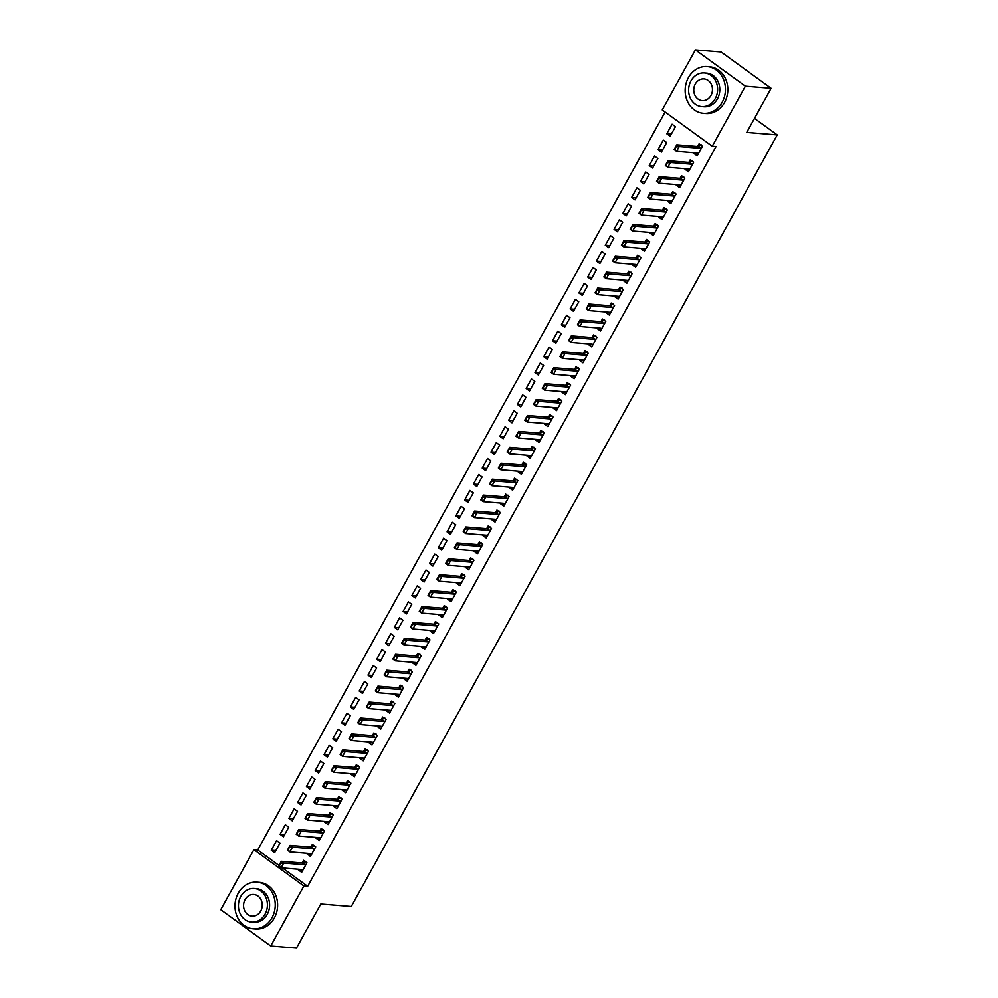 <?xml version="1.0" encoding="UTF-8"?>
<svg xmlns="http://www.w3.org/2000/svg" width="998" height="998" viewBox="0 0 998 998"><rect width="100%" height="100%" fill="white"/><g stroke="black" fill="none" stroke-linecap="round" stroke-linejoin="round"><path stroke-width="1.5" d="M665.105 111.988L257.721 849.972L253.904 849.66L303.879 885.975L270.732 946.004L220.77 909.689L253.904 849.66M662.26 109.93L695.394 49.9L745.369 86.215L712.235 146.232L662.26 109.93M745.369 86.215L771.092 88.311L721.117 51.996L695.394 49.9M771.092 88.311L746.741 132.41L777.23 134.905L754.488 118.375M777.23 134.905L351.296 906.483L320.807 904.001L296.456 948.1L270.732 946.004M658.019 149.675L661.4 152.133L666.676 142.577L663.296 140.119L658.019 149.675L662.547 150.049M689.406 169.66L685.027 169.298L688.408 171.756L693.685 162.2L690.304 159.742L688.82 162.424M640.442 181.524L643.822 183.969L649.087 174.413L645.718 171.968L640.442 181.524L644.97 181.886M671.829 201.496L667.45 201.147L670.831 203.592L676.108 194.049L672.727 191.591L671.242 194.273M622.864 213.36L626.245 215.817L631.509 206.262L628.141 203.804L622.864 213.36L627.393 213.734M654.251 233.345L649.873 232.983L653.253 235.441L658.518 225.885L655.15 223.44L653.665 226.109M605.287 245.209L608.655 247.654L613.932 238.11L610.551 235.653L605.287 245.209L609.815 245.57M636.674 265.194L632.295 264.832L635.676 267.289L640.941 257.733L637.572 255.276L636.088 257.958M587.71 277.045L591.078 279.502L596.355 269.947L592.974 267.501L587.71 277.045L592.226 277.419M619.097 297.03L614.718 296.68L618.086 299.126L623.363 289.582L619.995 287.125L618.511 289.807M570.12 308.893L573.501 311.351L578.778 301.795L575.397 299.338L570.12 308.893L574.648 309.268M601.52 328.878L597.141 328.517L600.509 330.974L605.786 321.418L602.405 318.973L600.933 321.643M552.543 340.742L555.923 343.187L561.2 333.644L557.82 331.186L552.543 340.742L557.071 341.104M583.93 360.727L579.564 360.365L582.932 362.823L588.209 353.267L584.828 350.809L583.356 353.492M534.965 372.578L538.346 375.036L543.623 365.48L540.242 363.035L534.965 372.578L539.494 372.953M566.353 392.563L561.974 392.214L565.355 394.659L570.631 385.103L567.251 382.658L565.779 385.34M517.388 404.427L520.769 406.885L526.033 397.329L522.665 394.871L517.388 404.427L521.917 404.801M548.775 424.412L544.397 424.05L547.777 426.508L553.054 416.952L549.673 414.494L548.189 417.176M499.811 436.276L503.192 438.721L508.456 429.165L505.088 426.72L499.811 436.276L504.339 436.637M531.198 456.261L526.819 455.899L530.2 458.344L535.477 448.801L532.096 446.343L530.612 449.025M482.234 468.112L485.614 470.569L490.879 461.014L487.511 458.556L482.234 468.112L486.762 468.486M513.621 488.097L509.242 487.735L512.623 490.193L517.887 480.637L514.519 478.192L513.034 480.874M464.656 499.961L468.025 502.406L473.301 492.862L469.921 490.405L464.656 499.961L469.185 500.322M496.043 519.946L491.665 519.584L495.045 522.041L500.31 512.485L496.942 510.028L495.457 512.71M447.079 531.797L450.447 534.254L455.724 524.699L452.344 522.253L447.079 531.797L451.595 532.171M478.466 551.782L474.087 551.432L477.456 553.878L482.733 544.334L479.352 541.877L477.88 544.559M429.489 563.645L432.87 566.103L438.147 556.547L434.766 554.09L429.489 563.645L434.018 564.02M460.889 583.63L456.51 583.269L459.878 585.726L465.155 576.17L461.775 573.725L460.303 576.395M411.912 595.494L415.293 597.939L420.57 588.396L417.189 585.938L411.912 595.494L416.44 595.856M443.299 615.479L438.92 615.117L442.301 617.575L447.578 608.019L444.197 605.561L442.725 608.244M394.335 627.33L397.715 629.788L402.992 620.232L399.612 617.787L394.335 627.33L398.863 627.705M425.722 647.315L421.343 646.966L424.724 649.411L430.001 639.855L426.62 637.41L425.148 640.092M376.757 659.179L380.138 661.637L385.403 652.081L382.034 649.623L376.757 659.179L381.286 659.553M408.145 679.164L403.766 678.802L407.147 681.26L412.424 671.704L409.043 669.246L407.558 671.928M359.18 691.028L362.561 693.473L367.825 683.917L364.457 681.472L359.18 691.028L363.709 691.389M390.567 711.013L386.189 710.651L389.569 713.108L394.834 703.553L391.466 701.095L389.981 703.777M341.603 722.864L344.971 725.321L350.248 715.766L346.88 713.308L341.603 722.864L346.131 723.238M372.99 742.849L368.611 742.487L371.992 744.945L377.256 735.389L373.888 732.944L372.404 735.626M324.026 754.713L327.394 757.158L332.671 747.614L329.29 745.157L324.026 754.713L328.554 755.074M355.413 774.697L351.034 774.336L354.415 776.793L359.679 767.237L356.311 764.78L354.826 767.462M306.448 786.549L309.817 789.006L315.094 779.45L311.713 777.005L306.448 786.549L310.964 786.923M337.835 806.534L333.457 806.184L336.825 808.63L342.102 799.086L338.721 796.629L337.249 799.311M288.859 818.397L292.239 820.855L297.516 811.299L294.136 808.842L288.859 818.397L293.387 818.772M320.258 838.382L315.879 838.021L319.248 840.478L324.525 830.922L321.144 828.477L319.672 831.147M271.281 850.246L274.662 852.691L279.939 843.148L276.558 840.69L271.281 850.246L275.81 850.608M302.668 870.231L298.29 869.869L301.67 872.327L306.947 862.771L303.567 860.313L302.095 862.996M257.721 849.972L278.991 865.428M282.459 867.948L307.683 886.286L716.04 146.544L712.235 146.232M311.463 854.3L307.085 853.951L310.465 856.396L315.73 846.853L312.362 844.395L310.877 847.077M280.076 834.316L283.457 836.773L288.721 827.217L285.353 824.772L280.076 834.316L284.605 834.69M329.041 822.464L324.662 822.103L328.043 824.56L333.32 815.004L329.939 812.547L328.454 815.229M297.654 802.479L301.034 804.924L306.299 795.381L302.93 792.923L297.654 802.479L302.182 802.841M346.618 790.616L342.239 790.254L345.62 792.711L350.897 783.156L347.516 780.71L346.032 783.38M315.231 770.631L318.612 773.088L323.888 763.532L320.508 761.075L315.231 770.631L319.759 771.005M364.195 758.767L359.816 758.418L363.197 760.863L368.474 751.319L365.093 748.862L363.621 751.544M332.808 738.794L336.189 741.24L341.466 731.684L338.085 729.239L332.808 738.794L337.336 739.156M381.785 726.931L377.406 726.569L380.774 729.027L386.051 719.471L382.671 717.013L381.199 719.695M350.385 706.946L353.766 709.403L359.043 699.848L355.662 697.39L350.385 706.946L354.914 707.32M399.362 695.082L394.983 694.733L398.352 697.178L403.629 687.622L400.248 685.177L398.776 687.859M367.975 675.097L371.343 677.555L376.62 667.999L373.24 665.541L367.975 675.097L372.491 675.471M416.939 663.246L412.561 662.884L415.929 665.342L421.206 655.786L417.838 653.328L416.353 656.01M385.552 643.261L388.921 645.706L394.198 636.163L390.817 633.705L385.552 643.261L390.081 643.623M434.517 631.397L430.138 631.035L433.519 633.493L438.783 623.937L435.415 621.492L433.93 624.162M403.13 611.412L406.498 613.87L411.775 604.314L408.407 601.856L403.13 611.412L407.658 611.786M452.094 599.549L447.715 599.199L451.096 601.644L456.36 592.101L452.992 589.643L451.508 592.325M420.707 579.564L424.088 582.021L429.352 572.465L425.984 570.02L420.707 579.564L425.235 579.938M469.671 567.712L465.293 567.351L468.673 569.808L473.95 560.252L470.569 557.795L469.085 560.477M438.284 547.727L441.665 550.172L446.929 540.629L443.561 538.172L438.284 547.727L442.813 548.089M487.249 535.864L482.87 535.502L486.251 537.959L491.527 528.404L488.147 525.958L486.662 528.628M455.861 515.879L459.242 518.336L464.519 508.78L461.138 506.323L455.861 515.879L460.39 516.253M504.826 504.015L500.447 503.666L503.828 506.111L509.105 496.567L505.724 494.11L504.252 496.792M473.439 484.03L476.819 486.488L482.096 476.932L478.716 474.487L473.439 484.03L477.967 484.404M522.416 472.179L518.037 471.817L521.405 474.275L526.682 464.719L523.301 462.261L521.829 464.943M491.016 452.194L494.397 454.651L499.674 445.096L496.293 442.638L491.016 452.194L495.544 452.568M539.993 440.33L535.614 439.981L538.982 442.426L544.259 432.87L540.879 430.425L539.407 433.107M508.606 420.345L511.974 422.803L517.251 413.247L513.87 410.789L508.606 420.345L513.122 420.719M557.57 408.494L553.191 408.132L556.56 410.59L561.837 401.034L558.468 398.576L556.984 401.258M526.183 388.509L529.551 390.954L534.828 381.398L531.447 378.953L526.183 388.509L530.711 388.871M575.147 376.645L570.769 376.283L574.149 378.741L579.414 369.185L576.046 366.728L574.561 369.41M543.76 356.66L547.129 359.118L552.405 349.562L549.037 347.104L543.76 356.66L548.289 357.034M592.725 344.797L588.346 344.447L591.727 346.892L596.991 337.349L593.623 334.891L592.138 337.574M561.338 324.812L564.718 327.269L569.983 317.713L566.615 315.268L561.338 324.812L565.866 325.186M610.302 312.96L605.923 312.599L609.304 315.056L614.581 305.5L611.2 303.043L609.716 305.725M578.915 292.975L582.296 295.42L587.56 285.877L584.192 283.42L578.915 292.975L583.443 293.337M627.879 281.112L623.5 280.75L626.881 283.207L632.158 273.652L628.777 271.207L627.293 273.876M596.492 261.127L599.873 263.584L605.15 254.028L601.769 251.571L596.492 261.127L601.021 261.501M645.457 249.263L641.078 248.914L644.459 251.359L649.735 241.815L646.355 239.358L644.883 242.04M614.069 229.278L617.45 231.736L622.727 222.18L619.346 219.735L614.069 229.278L618.598 229.652M663.046 217.427L658.668 217.065L662.036 219.523L667.313 209.967L663.932 207.509L662.46 210.191M631.647 197.442L635.027 199.887L640.304 190.344L636.924 187.886L631.647 197.442L636.175 197.804M680.624 185.578L676.245 185.216L679.613 187.674L684.89 178.118L681.509 175.673L680.037 178.355M649.236 165.593L652.605 168.051L657.882 158.495L654.501 156.037L649.236 165.593L653.752 165.967M698.201 153.742L693.822 153.38L697.19 155.838L702.467 146.282L699.099 143.824L697.614 146.506M666.814 133.757L670.182 136.202L675.459 126.646L672.078 124.201L666.814 133.757L671.342 134.119M307.683 886.286L303.879 885.975M302.781 870.306L301.708 869.52M302.868 870.169L302.269 869.645A1.871 0.848 126 0 0 302.244 869.632A1.871 0.848 126 0 0 302.02 869.545L281.062 867.836L278.629 866.077L281.261 861.299L302.232 863.008A1.871 0.848 126 0 0 302.556 862.958L305.775 861.324M280.388 863.12L279.465 865.802L281.261 861.299L283.694 863.058L304.664 864.779A1.871 0.848 126 0 0 304.989 864.717L306.074 864.343M280.787 863.42L283.694 863.058L281.062 867.836L279.465 865.802M311.576 854.388L310.503 853.602M311.65 854.238L311.064 853.727A1.871 0.848 126 0 0 311.039 853.702A1.871 0.848 126 0 0 310.815 853.627L289.857 851.918L287.424 850.146L290.056 845.368L311.014 847.09A1.871 0.848 126 0 0 311.351 847.04L314.57 845.406M289.171 847.202L288.26 849.884L290.056 845.368L292.489 847.14L313.447 848.849A1.871 0.848 126 0 0 313.784 848.799L314.869 848.425M289.582 847.502L292.489 847.14L289.857 851.918L288.26 849.884M320.358 838.457L319.285 837.684M320.445 838.32L319.847 837.809A1.871 0.848 126 0 0 319.822 837.784A1.871 0.848 126 0 0 319.597 837.709L298.639 836L296.206 834.228L298.851 829.45L319.809 831.159A1.871 0.848 126 0 0 320.133 831.109L323.352 829.488M297.965 831.284L297.042 833.966L298.851 829.45L301.271 831.222L322.242 832.931A1.871 0.848 126 0 0 322.566 832.881L323.651 832.507M298.365 831.571L301.271 831.222L298.639 836L297.042 833.966M271.992 917.748A23.403 20.122 -85.3 0 0 257.022 882.157A23.403 20.122 -85.3 0 0 238.235 893.21A23.403 20.122 -85.3 0 0 253.205 928.801A23.403 20.122 -85.3 0 0 271.992 917.748M253.205 928.801L255.588 929.001A23.403 20.122 -85.3 0 0 274.375 917.935A23.403 20.122 -85.3 0 0 259.393 882.357L257.022 882.157M254.29 888.507L256.486 888.682A16.854 14.483 94.7 0 1 267.264 914.305A16.854 14.483 94.7 0 1 253.742 922.264L251.546 922.09A16.854 14.483 -85.3 0 0 265.069 914.131A16.854 14.483 -85.3 0 0 254.29 888.507A16.854 14.483 -85.3 0 0 240.768 896.466A16.854 14.483 -85.3 0 0 251.546 922.09M245.084 899.61A10.853 9.331 -85.3 0 0 252.032 916.127A10.853 9.331 -85.3 0 0 260.752 910.987A10.853 9.331 -85.3 0 0 253.804 894.482A10.853 9.331 -85.3 0 0 245.084 899.61M722.19 102.22A23.403 20.122 -85.3 0 0 707.208 66.629A23.403 20.122 -85.3 0 0 688.42 77.682A23.403 20.122 -85.3 0 0 703.403 113.273A23.403 20.122 -85.3 0 0 722.19 102.22M703.403 113.273L705.786 113.473A23.403 20.122 -85.3 0 0 724.573 102.42A23.403 20.122 -85.3 0 0 709.59 66.829L707.208 66.629M704.488 72.979L706.671 73.166A16.854 14.483 94.7 0 1 717.462 98.79A16.854 14.483 94.7 0 1 703.939 106.749L701.744 106.561A16.854 14.483 -85.3 0 0 715.267 98.602A16.854 14.483 -85.3 0 0 704.488 72.979A16.854 14.483 -85.3 0 0 690.965 80.938A16.854 14.483 -85.3 0 0 701.744 106.561M695.282 84.082A10.853 9.331 -85.3 0 0 702.23 100.598A10.853 9.331 -85.3 0 0 710.95 95.471A10.853 9.331 -85.3 0 0 704.002 78.954A10.853 9.331 -85.3 0 0 695.282 84.082M329.153 822.539L328.08 821.753M329.228 822.402L328.641 821.878A1.871 0.848 126 0 0 328.616 821.865A1.871 0.848 126 0 0 328.392 821.778L307.434 820.069L305.001 818.31L307.634 813.532L328.591 815.241A1.871 0.848 126 0 0 328.928 815.191L332.147 813.557M306.748 815.354L305.837 818.036L307.634 813.532L310.066 815.291L331.024 817.013A1.871 0.848 126 0 0 331.361 816.95L332.446 816.576M307.159 815.653L310.066 815.291L307.434 820.069L305.837 818.036M337.948 806.621L336.862 805.835M338.023 806.471L337.424 805.96A1.871 0.848 126 0 0 337.399 805.935A1.871 0.848 126 0 0 337.174 805.86L316.216 804.151L313.784 802.38L316.428 797.602L337.386 799.323A1.871 0.848 126 0 0 337.711 799.273L340.942 797.639M315.543 799.435L314.632 802.118L316.428 797.602L318.861 799.373L339.819 801.082A1.871 0.848 126 0 0 340.143 801.032L341.229 800.658M315.942 799.735L318.861 799.373L316.216 804.151L314.632 802.118M346.73 790.703L345.657 789.917M346.805 790.553L346.219 790.042A1.871 0.848 126 0 0 346.194 790.017A1.871 0.848 126 0 0 345.969 789.942L325.011 788.233L322.579 786.461L325.211 781.684L346.181 783.393A1.871 0.848 126 0 0 346.506 783.343L349.724 781.721M324.325 783.517L323.414 786.199L325.211 781.684L327.643 783.455L348.601 785.164A1.871 0.848 126 0 0 348.938 785.114L350.024 784.74M324.737 783.804L327.643 783.455L325.011 788.233L323.414 786.199M355.525 774.772L354.44 773.986M355.6 774.635L355.001 774.111A1.871 0.848 126 0 0 354.976 774.099A1.871 0.848 126 0 0 354.764 774.024L333.794 772.302L331.361 770.543L334.006 765.765L354.964 767.474A1.871 0.848 126 0 0 355.3 767.425L358.519 765.79M333.12 767.587L332.209 770.269L334.006 765.765L336.438 767.524L357.396 769.246A1.871 0.848 126 0 0 357.721 769.196L358.818 768.809M333.519 767.886L336.438 767.524L333.794 772.302L332.209 770.269M364.307 758.854L363.235 758.068M364.395 758.705L363.796 758.193A1.871 0.848 126 0 0 363.771 758.168A1.871 0.848 126 0 0 363.546 758.093L342.588 756.384L340.156 754.613L342.788 749.835L363.759 751.556A1.871 0.848 126 0 0 364.083 751.506L367.301 749.872M341.902 751.669L340.992 754.351L342.788 749.835L345.221 751.606L366.191 753.315A1.871 0.848 126 0 0 366.516 753.265L367.601 752.891M342.314 751.968L345.221 751.606L342.588 756.384L340.992 754.351M373.102 742.936L372.017 742.15M373.177 742.786L372.591 742.275A1.871 0.848 126 0 0 372.553 742.25A1.871 0.848 126 0 0 372.341 742.175L351.371 740.466L348.951 738.695L351.583 733.917L372.541 735.626A1.871 0.848 126 0 0 372.878 735.576L376.096 733.954M350.697 735.751L349.787 738.433L351.583 733.917L354.016 735.688L374.974 737.397A1.871 0.848 126 0 0 375.31 737.347L376.396 736.973M351.109 736.037L354.016 735.688L351.371 740.466L349.787 738.433M381.885 727.006L380.812 726.232M381.972 726.868L381.373 726.357A1.871 0.848 126 0 0 381.348 726.332A1.871 0.848 126 0 0 381.124 726.257L360.166 724.536L357.733 722.777L360.378 717.999L381.336 719.708A1.871 0.848 126 0 0 381.66 719.658L384.879 718.036M359.492 719.82L358.569 722.515L360.378 717.999L362.798 719.758L383.768 721.479A1.871 0.848 126 0 0 384.093 721.429L385.178 721.043M359.891 720.119L362.798 719.758L360.166 724.536L358.569 722.515M390.68 711.087L389.607 710.302M390.754 710.938L390.168 710.426A1.871 0.848 126 0 0 390.143 710.414A1.871 0.848 126 0 0 389.919 710.327L368.961 708.617L366.528 706.846L369.16 702.081L390.118 703.79A1.871 0.848 126 0 0 390.455 703.74L393.674 702.105M368.274 703.902L367.364 706.584L369.16 702.081L371.593 703.84L392.551 705.549A1.871 0.848 126 0 0 392.888 705.499L393.973 705.124M368.686 704.201L371.593 703.84L368.961 708.617L367.364 706.584M399.474 695.169L398.389 694.383M399.549 695.02L398.951 694.508A1.871 0.848 126 0 0 398.926 694.483A1.871 0.848 126 0 0 398.701 694.408L377.743 692.699L375.31 690.928L377.955 686.15L398.913 687.859A1.871 0.848 126 0 0 399.237 687.809L402.468 686.187M377.069 687.984L376.159 690.666L377.955 686.15L380.388 687.921L401.346 689.63A1.871 0.848 126 0 0 401.67 689.581L402.755 689.206M377.469 688.271L380.388 687.921L377.743 692.699L376.159 690.666M408.257 679.239L407.184 678.465M408.332 679.102L407.745 678.59A1.871 0.848 126 0 0 407.72 678.565A1.871 0.848 126 0 0 407.496 678.49L386.538 676.769L384.105 675.01L386.737 670.232L407.695 671.941A1.871 0.848 126 0 0 408.032 671.891L411.251 670.269M385.852 672.066L384.941 674.748L386.737 670.232L389.17 672.003L410.128 673.712A1.871 0.848 126 0 0 410.465 673.662L411.55 673.276M386.263 672.353L389.17 672.003L386.538 676.769L384.941 674.748M417.052 663.321L415.966 662.535M417.127 663.183L416.528 662.66A1.871 0.848 126 0 0 416.503 662.647A1.871 0.848 126 0 0 416.291 662.56L395.32 660.851L392.888 659.079L395.532 654.314L416.49 656.023A1.871 0.848 126 0 0 416.815 655.973L420.046 654.339M394.647 656.135L393.736 658.817L395.532 654.314L397.965 656.073L418.923 657.782A1.871 0.848 126 0 0 419.247 657.732L420.333 657.358M395.046 656.435L397.965 656.073L395.32 660.851L393.736 658.817M425.834 647.403L424.761 646.617M425.921 647.253L425.323 646.741A1.871 0.848 126 0 0 425.298 646.716A1.871 0.848 126 0 0 425.073 646.642L404.115 644.933L401.683 643.161L404.315 638.383L425.285 640.105A1.871 0.848 126 0 0 425.61 640.042L428.828 638.421M403.429 640.217L402.518 642.899L404.315 638.383L406.747 640.155L427.705 641.864A1.871 0.848 126 0 0 428.042 641.814L429.128 641.44M403.841 640.504L406.747 640.155L404.115 644.933L402.518 642.899M434.629 631.472L433.544 630.699M434.704 631.335L434.105 630.823A1.871 0.848 126 0 0 434.08 630.798A1.871 0.848 126 0 0 433.868 630.724L412.898 629.002L410.477 627.243L413.11 622.465L434.068 624.174A1.871 0.848 126 0 0 434.404 624.124L437.623 622.503M412.224 624.299L411.313 626.981L413.11 622.465L415.542 624.237L436.5 625.946A1.871 0.848 126 0 0 436.825 625.896L437.922 625.509M412.623 624.586L415.542 624.237L412.898 629.002L411.313 626.981M443.411 615.554L442.339 614.768M443.499 615.417L442.9 614.893A1.871 0.848 126 0 0 442.875 614.88A1.871 0.848 126 0 0 442.65 614.793L421.692 613.084L419.26 611.325L421.892 606.547L442.863 608.256A1.871 0.848 126 0 0 443.187 608.206L446.405 606.572M421.019 608.368L420.096 611.05L421.892 606.547L424.325 608.306L445.295 610.028A1.871 0.848 126 0 0 445.619 609.965L446.705 609.591M421.418 608.668L424.325 608.306L421.692 613.084L420.096 611.05M452.206 599.636L451.133 598.85M452.281 599.486L451.695 598.975A1.871 0.848 126 0 0 451.67 598.95A1.871 0.848 126 0 0 451.445 598.875L430.487 597.166L428.055 595.394L430.687 590.616L451.645 592.338A1.871 0.848 126 0 0 451.982 592.276L455.2 590.654M429.801 592.45L428.891 595.132L430.687 590.616L433.12 592.388L454.078 594.097A1.871 0.848 126 0 0 454.414 594.047L455.5 593.673M430.213 592.75L433.12 592.388L430.487 597.166L428.891 595.132M460.989 583.705L459.916 582.932M461.076 583.568L460.477 583.057A1.871 0.848 126 0 0 460.452 583.032A1.871 0.848 126 0 0 460.228 582.957L439.27 581.248L436.837 579.476L439.482 574.698L460.44 576.407A1.871 0.848 126 0 0 460.764 576.357L463.983 574.736M438.596 576.532L437.673 579.214L439.482 574.698L441.902 576.47L462.872 578.179A1.871 0.848 126 0 0 463.197 578.129L464.282 577.742M438.995 576.819L441.902 576.47L439.27 581.248L437.673 579.214M469.784 567.787L468.711 567.001M469.858 567.65L469.272 567.126A1.871 0.848 126 0 0 469.247 567.114A1.871 0.848 126 0 0 469.023 567.026L448.065 565.317L445.632 563.558L448.264 558.78L469.222 560.489A1.871 0.848 126 0 0 469.559 560.439L472.778 558.805M447.378 560.602L446.468 563.284L448.264 558.78L450.697 560.539L471.655 562.261A1.871 0.848 126 0 0 471.992 562.198L473.077 561.824M447.79 560.901L450.697 560.539L448.065 565.317L446.468 563.284M478.578 551.869L477.493 551.083M478.653 551.719L478.054 551.208A1.871 0.848 126 0 0 478.03 551.183A1.871 0.848 126 0 0 477.805 551.108L456.847 549.399L454.414 547.628L457.059 542.85L478.017 544.571A1.871 0.848 126 0 0 478.341 544.521L481.572 542.887M456.173 544.683L455.263 547.366L457.059 542.85L459.492 544.621L480.45 546.33A1.871 0.848 126 0 0 480.774 546.28L481.859 545.906M456.573 544.983L459.492 544.621L456.847 549.399L455.263 547.366M487.361 535.951L486.288 535.165M487.436 535.801L486.849 535.29A1.871 0.848 126 0 0 486.824 535.265A1.871 0.848 126 0 0 486.6 535.19L465.642 533.481L463.209 531.709L465.841 526.932L486.812 528.641A1.871 0.848 126 0 0 487.136 528.591L490.355 526.969M464.956 528.765L464.045 531.447L465.841 526.932L468.274 528.703L489.232 530.412A1.871 0.848 126 0 0 489.569 530.362L490.654 529.988M465.367 529.052L468.274 528.703L465.642 533.481L464.045 531.447M496.156 520.02L495.07 519.234M496.231 519.883L495.632 519.359A1.871 0.848 126 0 0 495.607 519.347A1.871 0.848 126 0 0 495.395 519.272L474.424 517.55L472.004 515.791L474.636 511.013L495.594 512.722A1.871 0.848 126 0 0 495.931 512.673L499.15 511.038M473.751 512.835L472.84 515.517L474.636 511.013L477.069 512.772L498.027 514.494A1.871 0.848 126 0 0 498.351 514.444L499.449 514.057M474.15 513.134L477.069 512.772L474.424 517.55L472.84 515.517M504.938 504.102L503.865 503.316M505.025 503.953L504.427 503.441A1.871 0.848 126 0 0 504.402 503.416A1.871 0.848 126 0 0 504.177 503.341L483.219 501.632L480.786 499.861L483.419 495.083L504.389 496.804A1.871 0.848 126 0 0 504.714 496.755L507.932 495.12M482.533 496.917L481.622 499.599L483.419 495.083L485.851 496.854L506.822 498.563A1.871 0.848 126 0 0 507.146 498.513L508.231 498.139M482.945 497.216L485.851 496.854L483.219 501.632L481.622 499.599M513.733 488.184L512.648 487.398M513.808 488.034L513.221 487.523A1.871 0.848 126 0 0 513.184 487.498A1.871 0.848 126 0 0 512.972 487.423L492.002 485.714L489.581 483.943L492.214 479.165L513.172 480.874A1.871 0.848 126 0 0 513.508 480.824L516.727 479.202M491.328 480.999L490.417 483.681L492.214 479.165L494.646 480.936L515.604 482.645A1.871 0.848 126 0 0 515.941 482.595L517.026 482.221M491.74 481.286L494.646 480.936L492.002 485.714L490.417 483.681M522.515 472.254L521.443 471.48M522.603 472.116L522.004 471.592A1.871 0.848 126 0 0 521.979 471.58A1.871 0.848 126 0 0 521.754 471.505L500.796 469.784L498.364 468.025L501.008 463.247L521.966 464.956A1.871 0.848 126 0 0 522.291 464.906L525.509 463.284M500.123 465.068L499.2 467.75L501.008 463.247L503.429 465.006L524.399 466.727A1.871 0.848 126 0 0 524.723 466.677L525.809 466.291M500.522 465.367L503.429 465.006L500.796 469.784L499.2 467.75M531.31 456.336L530.237 455.55M531.385 456.186L530.799 455.674A1.871 0.848 126 0 0 530.774 455.662A1.871 0.848 126 0 0 530.549 455.575L509.591 453.865L507.159 452.094L509.791 447.329L530.749 449.038A1.871 0.848 126 0 0 531.086 448.988L534.304 447.354M508.905 449.15L507.994 451.832L509.791 447.329L512.224 449.088L533.182 450.797A1.871 0.848 126 0 0 533.518 450.747L534.604 450.372M509.317 449.449L512.224 449.088L509.591 453.865L507.994 451.832M540.105 440.417L539.02 439.631M540.18 440.268L539.581 439.756A1.871 0.848 126 0 0 539.556 439.731A1.871 0.848 126 0 0 539.332 439.656L518.374 437.947L515.941 436.176L518.586 431.398L539.544 433.107A1.871 0.848 126 0 0 539.868 433.057L543.099 431.435M517.7 433.232L516.789 435.914L518.586 431.398L521.018 433.169L541.976 434.879A1.871 0.848 126 0 0 542.301 434.829L543.386 434.454M518.099 433.519L521.018 433.169L518.374 437.947L516.789 435.914M548.888 424.487L547.815 423.713M548.962 424.35L548.376 423.838A1.871 0.848 126 0 0 548.351 423.813A1.871 0.848 126 0 0 548.127 423.738L527.169 422.017L524.736 420.258L527.368 415.48L548.326 417.189A1.871 0.848 126 0 0 548.663 417.139L551.882 415.517M526.482 417.301L525.572 419.996L527.368 415.48L529.801 417.239L550.759 418.96A1.871 0.848 126 0 0 551.096 418.911L552.181 418.524M526.894 417.601L529.801 417.239L527.169 422.017L525.572 419.996M557.682 408.569L556.597 407.783M557.757 408.431L557.158 407.908A1.871 0.848 126 0 0 557.134 407.895A1.871 0.848 126 0 0 556.921 407.808L535.951 406.099L533.518 404.327L536.163 399.562L557.121 401.271A1.871 0.848 126 0 0 557.458 401.221L560.676 399.587M535.277 401.383L534.367 404.065L536.163 399.562L538.596 401.321L559.554 403.03A1.871 0.848 126 0 0 559.878 402.98L560.963 402.606M535.677 401.683L538.596 401.321L535.951 406.099L534.367 404.065M566.465 392.651L565.392 391.865M566.552 392.501L565.953 391.989A1.871 0.848 126 0 0 565.928 391.964A1.871 0.848 126 0 0 565.704 391.89L544.746 390.181L542.313 388.409L544.945 383.631L565.916 385.353A1.871 0.848 126 0 0 566.24 385.29L569.459 383.669M544.06 385.465L543.149 388.147L544.945 383.631L547.378 385.403L568.336 387.112A1.871 0.848 126 0 0 568.673 387.062L569.758 386.688M544.471 385.752L547.378 385.403L544.746 390.181L543.149 388.147M575.26 376.72L574.174 375.947M575.335 376.583L574.736 376.071A1.871 0.848 126 0 0 574.711 376.046A1.871 0.848 126 0 0 574.499 375.972L553.528 374.25L551.108 372.491L553.74 367.713L574.698 369.422A1.871 0.848 126 0 0 575.035 369.372L578.254 367.751M552.855 369.547L551.944 372.229L553.74 367.713L556.173 369.485L577.131 371.194A1.871 0.848 126 0 0 577.455 371.144L578.553 370.757M553.254 369.834L556.173 369.485L553.528 374.25L551.944 372.229M584.042 360.802L582.969 360.016M584.129 360.665L583.531 360.141A1.871 0.848 126 0 0 583.506 360.128A1.871 0.848 126 0 0 583.281 360.041L562.323 358.332L559.89 356.573L562.535 351.795L583.493 353.504A1.871 0.848 126 0 0 583.818 353.454L587.036 351.82M561.649 353.616L560.726 356.298L562.535 351.795L564.955 353.554L585.926 355.263A1.871 0.848 126 0 0 586.25 355.213L587.335 354.839M562.049 353.916L564.955 353.554L562.323 358.332L560.726 356.298M592.837 344.884L591.764 344.098M592.912 344.734L592.325 344.223A1.871 0.848 126 0 0 592.301 344.198A1.871 0.848 126 0 0 592.076 344.123L571.118 342.414L568.685 340.642L571.318 335.864L592.276 337.586A1.871 0.848 126 0 0 592.612 337.524L595.831 335.902M570.432 337.698L569.521 340.38L571.318 335.864L573.75 337.636L594.708 339.345A1.871 0.848 126 0 0 595.045 339.295L596.13 338.921M570.844 337.998L573.75 337.636L571.118 342.414L569.521 340.38M601.619 328.953L600.547 328.18M601.707 328.816L601.108 328.305A1.871 0.848 126 0 0 601.083 328.28A1.871 0.848 126 0 0 600.858 328.205L579.9 326.483L577.468 324.724L580.112 319.946L601.07 321.655A1.871 0.848 126 0 0 601.395 321.606L604.613 319.984M579.227 321.78L578.304 324.462L580.112 319.946L582.533 321.718L603.503 323.427A1.871 0.848 126 0 0 603.827 323.377L604.913 322.99M579.626 322.067L582.533 321.718L579.9 326.483L578.304 324.462M610.414 313.035L609.341 312.249M610.489 312.898L609.903 312.374A1.871 0.848 126 0 0 609.878 312.362A1.871 0.848 126 0 0 609.653 312.274L588.695 310.565L586.263 308.806L588.895 304.028L609.853 305.737A1.871 0.848 126 0 0 610.19 305.687L613.408 304.053M588.009 305.85L587.098 308.532L588.895 304.028L591.327 305.787L612.285 307.509A1.871 0.848 126 0 0 612.622 307.446L613.708 307.072M588.421 306.149L591.327 305.787L588.695 310.565L587.098 308.532M619.209 297.117L618.124 296.331M619.284 296.967L618.685 296.456A1.871 0.848 126 0 0 618.66 296.431A1.871 0.848 126 0 0 618.436 296.356L597.478 294.647L595.045 292.876L597.69 288.098L618.648 289.819A1.871 0.848 126 0 0 618.972 289.769L622.203 288.135M596.804 289.931L595.893 292.614L597.69 288.098L600.122 289.869L621.08 291.578A1.871 0.848 126 0 0 621.405 291.528L622.49 291.154M597.203 290.231L600.122 289.869L597.478 294.647L595.893 292.614M627.991 281.187L626.919 280.413M628.066 281.049L627.48 280.538A1.871 0.848 126 0 0 627.455 280.513A1.871 0.848 126 0 0 627.231 280.438L606.273 278.729L603.84 276.957L606.472 272.18L627.443 273.889A1.871 0.848 126 0 0 627.767 273.839L630.986 272.217M605.586 274.013L604.676 276.696L606.472 272.18L608.905 273.951L629.863 275.66A1.871 0.848 126 0 0 630.2 275.61L631.285 275.236M605.998 274.3L608.905 273.951L606.273 278.729L604.676 276.696M636.786 265.268L635.701 264.482M636.861 265.131L636.262 264.607A1.871 0.848 126 0 0 636.237 264.595A1.871 0.848 126 0 0 636.025 264.507L615.055 262.798L612.635 261.039L615.267 256.261L636.225 257.971A1.871 0.848 126 0 0 636.562 257.921L639.78 256.286M614.381 258.083L613.471 260.765L615.267 256.261L617.7 258.02L638.658 259.742A1.871 0.848 126 0 0 638.982 259.68L640.08 259.305M614.78 258.382L617.7 258.02L615.055 262.798L613.471 260.765M645.569 249.35L644.496 248.564M645.656 249.201L645.057 248.689A1.871 0.848 126 0 0 645.032 248.664A1.871 0.848 126 0 0 644.808 248.589L623.85 246.88L621.417 245.109L624.049 240.331L645.02 242.052A1.871 0.848 126 0 0 645.344 242.003L648.563 240.368M623.176 242.165L622.253 244.847L624.049 240.331L626.482 242.102L647.452 243.811A1.871 0.848 126 0 0 647.777 243.762L648.862 243.387M623.575 242.464L626.482 242.102L623.85 246.88L622.253 244.847M654.364 233.432L653.278 232.646M654.439 233.282L653.852 232.771A1.871 0.848 126 0 0 653.815 232.746A1.871 0.848 126 0 0 653.603 232.671L632.645 230.962L630.212 229.191L632.844 224.413L653.802 226.122A1.871 0.848 126 0 0 654.139 226.072L657.358 224.45M631.959 226.247L631.048 228.929L632.844 224.413L635.277 226.184L656.235 227.893A1.871 0.848 126 0 0 656.572 227.843L657.657 227.469M632.37 226.534L635.277 226.184L632.645 230.962L631.048 228.929M663.146 217.502L662.073 216.716M663.233 217.364L662.635 216.84A1.871 0.848 126 0 0 662.61 216.828A1.871 0.848 126 0 0 662.385 216.753L641.427 215.032L638.994 213.273L641.639 208.495L662.597 210.204A1.871 0.848 126 0 0 662.922 210.154L666.14 208.52M640.753 210.316L639.83 212.998L641.639 208.495L644.059 210.254L665.03 211.975A1.871 0.848 126 0 0 665.354 211.925L666.439 211.539M641.153 210.615L644.059 210.254L641.427 215.032L639.83 212.998M671.941 201.584L670.868 200.798M672.016 201.434L671.429 200.922A1.871 0.848 126 0 0 671.405 200.897A1.871 0.848 126 0 0 671.18 200.823L650.222 199.113L647.789 197.342L650.422 192.564L671.38 194.286A1.871 0.848 126 0 0 671.716 194.236L674.935 192.602M649.536 194.398L648.625 197.08L650.422 192.564L652.854 194.336L673.812 196.045A1.871 0.848 126 0 0 674.149 195.995L675.234 195.62M649.947 194.697L652.854 194.336L650.222 199.113L648.625 197.08M680.736 185.665L679.65 184.88M680.811 185.516L680.212 185.004A1.871 0.848 126 0 0 680.187 184.979A1.871 0.848 126 0 0 679.962 184.904L659.004 183.195L656.572 181.424L659.216 176.646L680.174 178.355A1.871 0.848 126 0 0 680.499 178.305L683.73 176.683M658.331 178.48L657.42 181.162L659.216 176.646L661.649 178.417L682.607 180.127A1.871 0.848 126 0 0 682.931 180.077L684.017 179.702M658.73 178.767L661.649 178.417L659.004 183.195L657.42 181.162M689.518 169.735L688.445 168.961M689.593 169.598L689.007 169.074A1.871 0.848 126 0 0 688.982 169.061A1.871 0.848 126 0 0 688.757 168.986L667.799 167.265L665.367 165.506L667.999 160.728L688.957 162.437A1.871 0.848 126 0 0 689.294 162.387L692.512 160.765M667.113 162.549L666.202 165.244L667.999 160.728L670.431 162.487L691.389 164.208A1.871 0.848 126 0 0 691.726 164.159L692.812 163.772M667.525 162.849L670.431 162.487L667.799 167.265L666.202 165.244M698.313 153.817L697.228 153.031M698.388 153.667L697.789 153.156A1.871 0.848 126 0 0 697.764 153.143A1.871 0.848 126 0 0 697.552 153.056L676.582 151.347L674.149 149.575L676.794 144.81L697.752 146.519A1.871 0.848 126 0 0 698.089 146.469L701.307 144.835M675.908 146.631L674.997 149.313L676.794 144.81L679.226 146.569L700.184 148.278A1.871 0.848 126 0 0 700.509 148.228L701.606 147.854M676.307 146.931L679.226 146.569L676.582 151.347L674.997 149.313M304.989 864.717L302.556 862.958M304.664 864.779L302.232 863.008M313.784 848.799L311.351 847.04M313.447 848.849L311.014 847.09M322.566 832.881L320.133 831.109M322.242 832.931L319.809 831.159M331.361 816.95L328.928 815.191M331.024 817.013L328.591 815.241M340.143 801.032L337.711 799.273M339.819 801.082L337.386 799.323M348.938 785.114L346.506 783.343M348.601 785.164L346.181 783.393M357.721 769.196L355.3 767.425M357.396 769.246L354.964 767.474M366.516 753.265L364.083 751.506M366.191 753.315L363.759 751.556M375.31 737.347L372.878 735.576M374.974 737.397L372.541 735.626M384.093 721.429L381.66 719.658M383.768 721.479L381.336 719.708M392.888 705.499L390.455 703.74M392.551 705.549L390.118 703.79M401.67 689.581L399.237 687.809M401.346 689.63L398.913 687.859M410.465 673.662L408.032 671.891M410.128 673.712L407.695 671.941M419.247 657.732L416.815 655.973M418.923 657.782L416.49 656.023M428.042 641.814L425.61 640.042M427.705 641.864L425.285 640.105M436.825 625.896L434.404 624.124M436.5 625.946L434.068 624.174M445.619 609.965L443.187 608.206M445.295 610.028L442.863 608.256M454.414 594.047L451.982 592.276M454.078 594.097L451.645 592.338M463.197 578.129L460.764 576.357M462.872 578.179L460.44 576.407M471.992 562.198L469.559 560.439M471.655 562.261L469.222 560.489M480.774 546.28L478.341 544.521M480.45 546.33L478.017 544.571M489.569 530.362L487.136 528.591M489.232 530.412L486.812 528.641M498.351 514.444L495.931 512.673M498.027 514.494L495.594 512.722M507.146 498.513L504.714 496.755M506.822 498.563L504.389 496.804M515.941 482.595L513.508 480.824M515.604 482.645L513.172 480.874M524.723 466.677L522.291 464.906M524.399 466.727L521.966 464.956M533.518 450.747L531.086 448.988M533.182 450.797L530.749 449.038M542.301 434.829L539.868 433.057M541.976 434.879L539.544 433.107M551.096 418.911L548.663 417.139M550.759 418.96L548.326 417.189M559.878 402.98L557.458 401.221M559.554 403.03L557.121 401.271M568.673 387.062L566.24 385.29M568.336 387.112L565.916 385.353M577.455 371.144L575.035 369.372M577.131 371.194L574.698 369.422M586.25 355.213L583.818 353.454M585.926 355.263L583.493 353.504M595.045 339.295L592.612 337.524M594.708 339.345L592.276 337.586M603.827 323.377L601.395 321.606M603.503 323.427L601.07 321.655M612.622 307.446L610.19 305.687M612.285 307.509L609.853 305.737M621.405 291.528L618.972 289.769M621.08 291.578L618.648 289.819M630.2 275.61L627.767 273.839M629.863 275.66L627.443 273.889M638.982 259.68L636.562 257.921M638.658 259.742L636.225 257.971M647.777 243.762L645.344 242.003M647.452 243.811L645.02 242.052M656.572 227.843L654.139 226.072M656.235 227.893L653.802 226.122M665.354 211.925L662.922 210.154M665.03 211.975L662.597 210.204M674.149 195.995L671.716 194.236M673.812 196.045L671.38 194.286M682.931 180.077L680.499 178.305M682.607 180.127L680.174 178.355M691.726 164.159L689.294 162.387M691.389 164.208L688.957 162.437M700.509 148.228L698.089 146.469M700.184 148.278L697.752 146.519"/></g></svg>
